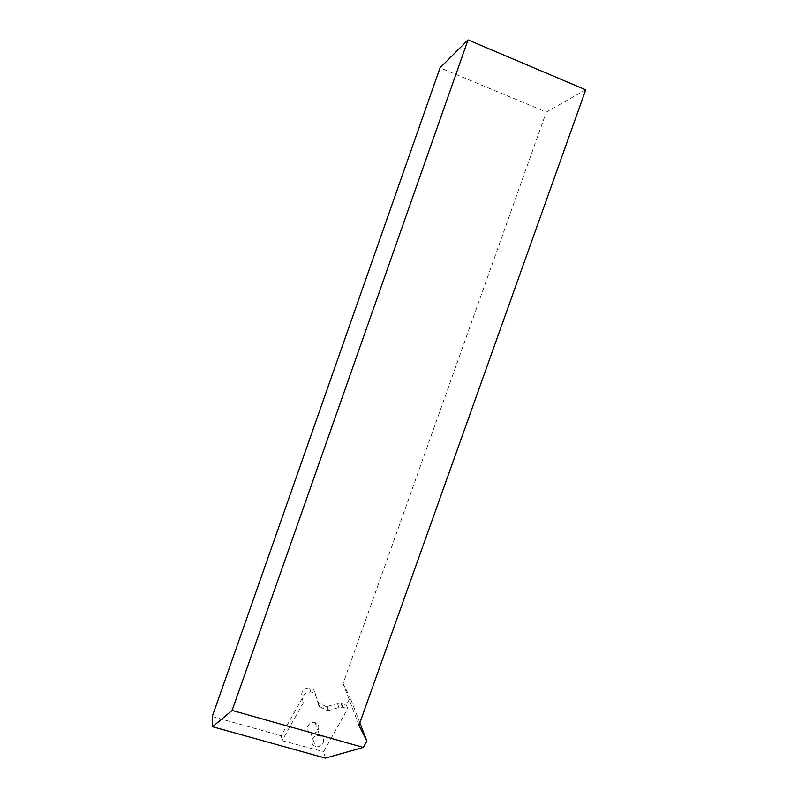 <?xml version="1.0" encoding="UTF-8"?>
<svg xmlns="http://www.w3.org/2000/svg" width="798" height="798" viewBox="0 0 798 798"><rect width="100%" height="100%" fill="white"/><g stroke="black" fill="none" stroke-linecap="round" stroke-linejoin="round"><path stroke-width="0.6" stroke-dasharray="3.99 2.99" d="M325.424 758.1L323.639 751.686L347.699 708.684L346.282 704.843L350.222 697.831L359.848 722.828M212.268 716.524L281.185 735.786L282.113 740.664L323.639 751.686M585.732 89.825L546.311 112.059L440.057 67.81M358.96 725.302L343.05 683.517L546.311 112.059M343.05 683.517L350.222 697.831M302.861 700.883L301.724 696.524L302.861 700.883C302.362 695.317 305.016 692.365 310.801 692.036C313.484 692.484 315.24 693.951 316.078 696.445L318.951 706.26L327.659 710.888L326.362 706.789L337.454 703.557L340.926 703.327L346.282 704.843M326.362 706.789L317.704 702.07L314.841 692.275C314.003 689.791 312.247 688.315 309.594 687.836C303.848 688.095 301.225 690.988 301.724 696.524M302.243 698.29L281.185 735.786M303.38 702.649L282.113 740.664M327.659 710.888L338.831 707.507L342.322 707.228L347.699 708.684M318.472 729.342C319.29 726.07 318.163 723.816 315.08 722.589C311.689 721.971 309.235 723.257 307.739 726.439C306.921 729.591 307.968 731.816 310.861 733.113C314.352 733.891 316.886 732.634 318.472 729.342M323.26 742.639C324.108 739.267 322.941 736.953 319.779 735.696C316.277 735.078 313.754 736.404 312.208 739.686C311.37 742.918 312.447 745.212 315.429 746.539L315.789 746.649C319.25 747.207 321.744 745.871 323.26 742.639M342.901 707.357L341.504 703.467M338.831 707.507L337.454 703.557M328.696 710.938L327.389 706.848M319.599 707.018L318.342 702.829M318.951 706.26L317.704 702.07M316.078 696.445L314.841 692.275M315.08 722.589L319.779 735.696M342.322 707.228L340.926 703.327M327.958 710.988L326.651 706.888M310.801 692.036L309.594 687.836M310.861 733.113L315.429 746.539"/><path stroke-width="1.2" d="M363.319 747.417L325.424 758.1L212.577 726.769L212.268 716.524L440.057 67.81L468.027 39.9L232.118 710.449L363.319 747.417L366.881 741.083L359.848 722.828M468.027 39.9L585.732 89.825L358.96 725.302L366.881 741.083M212.577 726.769L232.118 710.449"/></g></svg>
